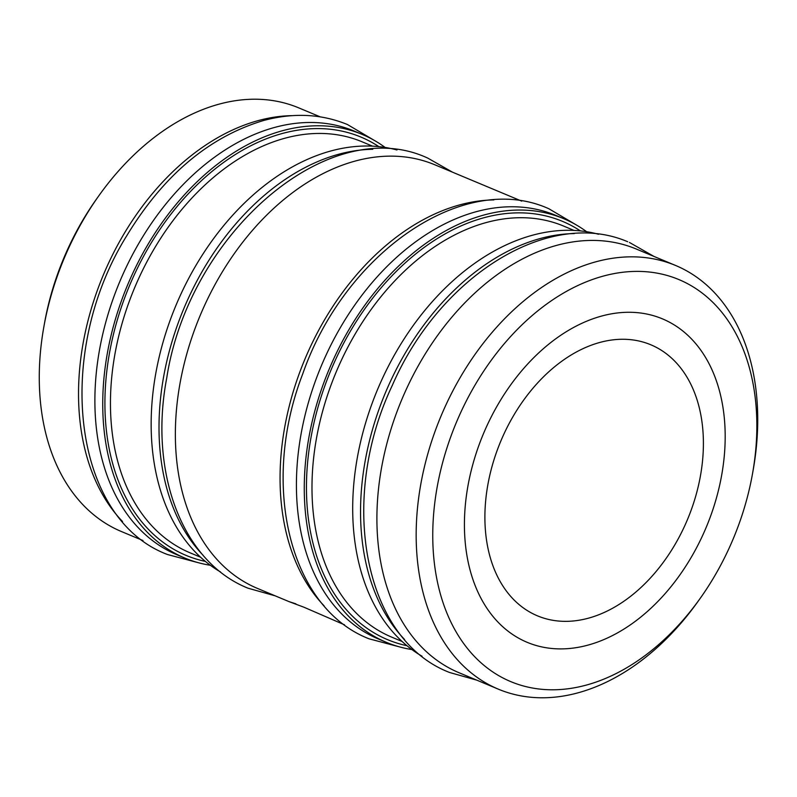 <?xml version="1.0" encoding="UTF-8"?>
<svg xmlns="http://www.w3.org/2000/svg" width="797" height="797" viewBox="0 0 797 797"><rect width="100%" height="100%" fill="white"/><g stroke="black" fill="none" stroke-linecap="round" stroke-linejoin="round"><path stroke-width="1.2" d="M385.1 147.435A229.636 158.264 112.7 0 0 362.117 134.384L354.267 131.097A229.636 158.264 112.7 0 0 112.417 300.828A229.636 158.264 112.7 0 0 177.073 554.812L184.924 558.089A229.636 158.264 112.7 0 0 210.368 565.282M362.117 134.384A229.636 158.264 112.7 0 0 120.267 304.115A229.636 158.264 112.7 0 0 184.924 558.089M320.175 116.84L298.646 107.834A229.636 158.264 112.7 0 0 98.529 196.211A229.636 158.264 112.7 0 0 56.796 277.565A229.636 158.264 112.7 0 0 43.825 327.029A229.636 158.264 112.7 0 0 121.453 531.549L142.992 540.555M292.26 115.645A229.636 158.264 112.7 0 0 96.058 293.983A229.636 158.264 112.7 0 0 122.539 521.537M98.529 196.211L96.377 199.24A217.89 150.165 112.7 0 0 56.776 276.439A217.89 150.165 112.7 0 0 44.473 323.373L43.825 327.029M711.801 512.75A175.31 120.825 112.7 0 0 662.437 318.85A175.31 120.825 112.7 0 0 477.802 448.432A175.31 120.825 112.7 0 0 527.166 642.322A175.31 120.825 112.7 0 0 711.801 512.75M449.388 440.621A217.89 150.165 112.7 0 0 495.684 673.814A217.89 150.165 112.7 0 0 700.623 597.76A217.89 150.165 112.7 0 0 740.224 520.561A217.89 150.165 112.7 0 0 752.527 473.627A217.89 150.165 112.7 0 0 649.495 272.046A217.89 150.165 112.7 0 0 449.388 440.621M752.527 473.627L753.175 469.971A229.636 158.264 112.7 0 0 675.547 265.451A229.636 158.264 112.7 0 0 433.698 435.182A229.636 158.264 112.7 0 0 498.354 689.166A229.636 158.264 112.7 0 0 698.471 600.789L700.623 597.76M675.547 265.451L636.285 249.033A229.636 158.264 112.7 0 0 394.435 418.764A229.636 158.264 112.7 0 0 459.092 672.748L498.354 689.166M598.537 234.258A229.636 158.264 112.7 0 0 370.226 408.642A229.636 158.264 112.7 0 0 422.071 656.25M574.288 233.581A229.636 158.264 112.7 0 0 378.077 411.919A229.636 158.264 112.7 0 0 404.557 639.463M586.632 231.718A229.636 158.264 112.7 0 0 563.648 218.657L555.798 215.379A229.636 158.264 112.7 0 0 313.948 385.1A229.636 158.264 112.7 0 0 378.615 639.084L386.465 642.372A229.636 158.264 112.7 0 0 411.9 649.565M563.648 218.657A229.636 158.264 112.7 0 0 321.799 388.388A229.636 158.264 112.7 0 0 386.465 642.372M344.523 624.828L304.075 607.274L289.052 601.635L295.866 603.847M521.706 201.123L434.744 164.75A229.636 158.264 112.7 0 0 192.894 334.481A229.636 158.264 112.7 0 0 257.561 588.465L289.052 601.635M493.811 199.927A229.636 158.264 112.7 0 0 297.59 378.266A229.636 158.264 112.7 0 0 324.08 605.81M396.996 149.985A229.636 158.264 112.7 0 0 168.685 324.359A229.636 158.264 112.7 0 0 220.54 571.967M372.757 149.298A229.636 158.264 112.7 0 0 176.535 327.647A229.636 158.264 112.7 0 0 203.026 555.19M642.362 341.863A146.907 101.239 112.7 0 0 498.334 447.276A146.907 101.239 112.7 0 0 537.477 615.842A146.907 101.239 112.7 0 0 545.935 618.761A146.907 101.239 112.7 0 0 689.963 513.348A146.907 101.239 112.7 0 0 650.82 344.782A146.907 101.239 112.7 0 0 642.362 341.863M574.029 230.423L563.628 226.069A222.781 153.542 112.7 0 0 328.992 390.739A222.781 153.542 112.7 0 0 391.725 637.142L402.126 641.495M580.405 230.901A226.697 156.232 112.7 0 0 323.761 388.926A226.697 156.232 112.7 0 0 406.948 645.7M372.488 146.15L362.087 141.796A222.781 153.542 112.7 0 0 127.46 306.466A222.781 153.542 112.7 0 0 190.184 552.869L200.595 557.213M378.864 146.628A226.697 156.232 112.7 0 0 122.22 304.653A226.697 156.232 112.7 0 0 205.407 561.417M198.463 562.742L167.579 554.553C71.959 518.757 53.638 352.941 126.982 235.374C163.734 175.051 209.272 136.765 263.588 120.506C293.366 112.507 321.311 113.841 347.402 124.511L374.929 140.75M452.477 172.162L427.889 158.175C329.022 111.729 188.809 233.67 166.752 377.908C148.73 472.033 181.925 561.855 248.056 588.206L275.294 595.877M576.46 225.033L548.944 208.794C463.894 170.04 344.842 252.749 302.74 373.883C260.131 483.998 289.012 607.762 369.111 638.825L400.004 647.015M627.667 241.73C548.356 207.628 439.675 276.34 392.373 385.24C337.928 499.689 363.402 639.503 449.598 672.489L476.825 680.16M654.008 256.445L629.421 242.447"/></g></svg>
